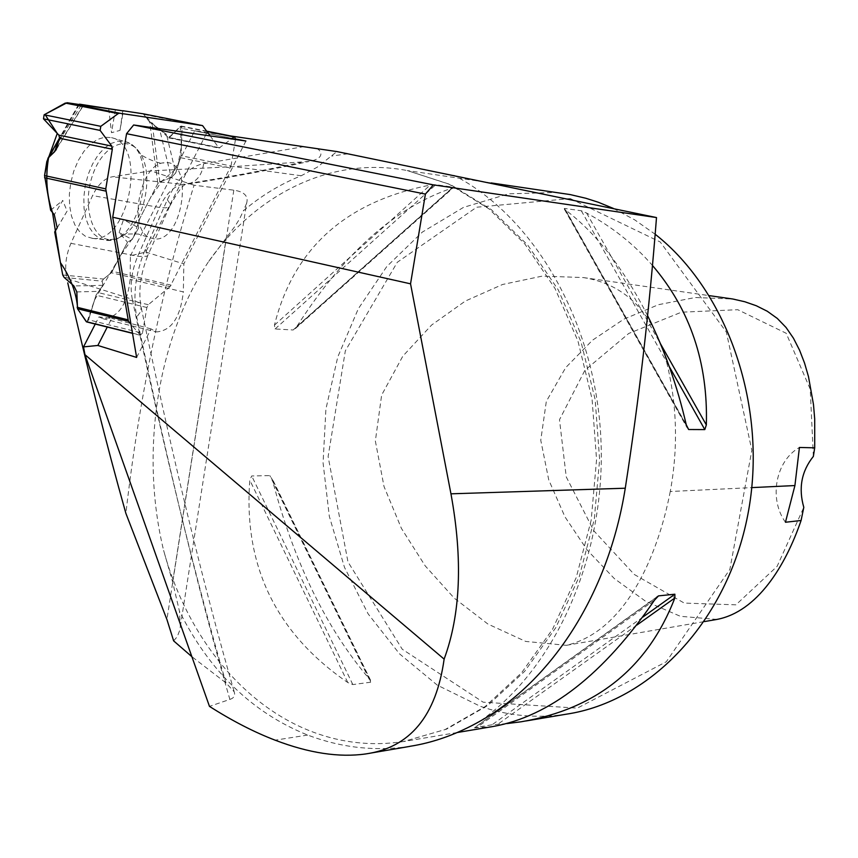 <?xml version="1.0" encoding="UTF-8"?>
<svg xmlns="http://www.w3.org/2000/svg" width="858" height="858" viewBox="0 0 858 858"><rect width="100%" height="100%" fill="white"/><g stroke="black" fill="none" stroke-linecap="round" stroke-linejoin="round"><path stroke-width="0.64" stroke-dasharray="4.29 3.22" d="M304.14 146.6L203.636 163.696C189.575 166.355 177.488 178.378 167.353 199.753L145.281 249.324C135.564 272.597 132.7 295.184 136.712 317.106C167.964 465.69 199.013 593.125 229.869 699.409L209.47 706.381M95.27 324.067L98.949 316.913L111.712 318.393L107.271 327.048M235.542 138.975L206.564 133.28L145.699 252.059L130.384 255.823L130.148 279.333C127.37 304.611 118.307 317.739 102.939 318.704L98.949 316.913M130.384 255.823L194.755 130.759L230.813 135.982M229.869 699.409C233.912 698.144 235.36 695.613 234.213 691.816L225.997 682.936L191.87 656.67M173.638 640.872L177.241 636.7L179.772 630.201L180.352 626.447L179.44 611.228L172.64 582.024L163.535 550.096C186.443 634.823 242.396 705.844 313.352 732.185C342.374 743.028 372.297 746.17 403.131 741.612L446.557 729.15L487.687 705.523L524.688 671.321L555.78 627.681L579.386 576.297L594.272 519.39L599.624 459.523L595.141 399.474L581.091 342.052L558.236 289.854L527.788 245.131L491.291 209.631L450.514 184.567L407.282 170.57C331.478 155.845 255.502 193.994 208.194 262.162L234.91 226.373L239.629 218.844L243.393 210.789C261.197 195.721 280.48 184.041 301.233 175.751L317.17 167.224L336.937 151.576M409.706 746.353C375.354 751.544 341.345 747.779 307.679 735.07C252.391 712.773 209.642 671.492 179.44 611.228M245.892 141.012L183.848 263.889L183.333 291.924L130.148 279.333M136.626 357.432L151.029 328.904L156.392 331.928C171.418 330.813 180.405 317.481 183.333 291.924M151.029 328.904L111.712 318.393M316.398 148.359C321.836 150.59 325.236 158.591 309.009 161.465L234.03 166.57L150.869 170.892L112.226 176.812C104.494 178.292 97.951 184.556 92.567 195.592L70.924 243.329C65.862 255.33 64.479 267.063 66.774 278.539L132.304 299.292C129.74 285.317 131.553 270.967 137.72 256.231L159.47 207.464L92.567 195.592M145.699 252.059L183.848 263.889M206.564 133.28L194.755 130.759M180.352 626.447L246.621 203.303C248.606 196.107 244.337 191.731 233.816 190.176L194.069 185.221C161.83 288.342 139.103 397.737 125.89 513.395M570.27 198.573L660.242 241.999L726.329 332.014L751.844 450.278L729.858 569.444L666.301 661.765L577.337 708.118L483.183 702.198L402.241 649.227L347.962 561.904L328.121 456.574L345.334 350.836L397.308 262.269L476.619 207.228L570.27 198.573M670.259 491.505C657.292 558.236 624.463 631.756 566.344 645.323L525.697 641.43L487.923 624.056L454.247 598.155L425.214 565.894L401.447 528.453L384.03 486.572L375.354 441.012L381.638 395.077L402.81 356.177L431.66 324.989L465.379 301.029L502.616 284.47L542.342 276.094L583.333 277.563C623.734 283.934 651.061 310.435 665.325 357.046C676.973 401.212 678.614 446.031 670.259 491.505L751.801 487.612M208.194 262.162C156.928 339.897 140.015 452.692 163.535 550.096M566.452 714.167C536.926 718.564 508.193 715.947 480.255 706.284L437.28 685.134L399.431 653.764L368.136 613.888L344.508 567.417L329.333 516.377L323.069 462.87L325.911 409.03L337.773 356.96L358.29 308.783L386.786 266.527L422.275 232.143L463.449 207.411L508.655 193.811L555.93 192.482M613.513 208.483L634.813 219.927L655.115 234.202M370.645 682.217L369.895 679.622C326.372 628.753 293.844 562.087 272.329 479.643L269.862 475.6L251.716 475.965L249.796 480.137C243.34 565.797 275.997 633.268 347.78 682.528L352.842 684.577L370.645 682.217L269.862 475.6M686.486 425.686L564.457 208.43L581.306 210.757L586.604 213.041C612.001 226.769 633.923 244.208 652.37 265.347M647.533 315.508C623.487 268.275 596.213 233.162 565.712 210.167L564.232 208.902M293.157 329.987L453.281 187.151L435.832 184.674L430.212 185.081C345.57 201.705 293.64 248.391 274.442 325.161L275.086 328.979L293.157 329.987L296.857 326.458C343.597 253.528 395.27 207.432 451.898 188.149L453.389 187.602M506.864 723.594L492.074 724.774L474.774 727.659L656.82 597.104M474.377 727.809L492.846 726.533M785.456 522.254C768.553 498.83 775.568 460.821 799.431 447.468M813.363 456.402L810.231 389.189L786.185 333.258L737.773 309.706L681.413 312.205L628.753 333.451L584.92 370.259L559.491 419.712L566.237 476.887L593.811 530.791L634.319 574.495L684.255 603.077L735.917 604.836L777.123 566.344L803.807 507.335M716.934 619.422L680.405 616.312L645.624 601.286L614.307 578.56L587.226 550.085L565.004 516.924L548.755 479.944L540.755 440.229L546.332 401.351L565.69 367.642L592.46 340.24L623.852 319.165L658.472 304.687L695.259 297.511L732.893 299.024M246.611 203.303L243.393 210.789M194.069 185.221L150.869 170.892M154.376 238.953L149.453 237.548C127.531 228.571 140.079 163.76 164.017 162.784C194.766 157.657 183.784 242.503 154.376 238.953M170.077 286.615L148.316 304.719L146.89 307.507L142.46 333.194L88.556 319.798L96.021 295.184L102.981 285.328L102.134 281.167L103.507 279.054L111.401 272.747L170.077 286.615L231.006 166.002L181.038 155.695L182.078 128.389L235.532 139.082M127.531 242.224L111.401 272.747L127.531 242.224L119.09 232.604L123.477 219.68L137.655 222.63L138.717 227.799L132.153 239.457L127.531 242.224L132.153 239.457L119.09 232.604M207.228 131.596L180.588 126.276L168.576 137.848L159.599 129.161L171.257 177.627L159.835 181.757L157.829 183.558L137.655 222.63L138.717 227.799L123.477 219.68M159.835 181.757L152.306 124.592L159.599 129.161L149.71 122.147L157.829 183.558L159.835 181.757L171.257 177.627L175.718 172.973L166.881 135.993L167.825 137.312L169.391 137.527L181.124 126.062L182.078 128.389L181.038 155.695L175.718 172.973L181.038 155.695M132.486 333.161L140.219 335.081L130.963 324.26M152.306 124.592L143.114 113.782M210.199 135.907L219.015 148.091L231.499 138.953M235.457 139.522L231.006 166.002M92.707 238.406L85.532 236.368L79.697 231.832L74.936 224.968L71.504 216.098L69.605 205.684L69.359 194.294L70.785 182.529L73.82 171.053L78.271 160.467L83.923 151.373L90.433 144.241L97.458 139.436L104.612 137.205L111.529 137.623C147.63 144.852 129.097 243.125 92.707 238.406M57.229 227.853L67.096 211.132L62.763 200.429L54.29 214.682M50.633 210.21L62.763 200.429M108.719 108.58L111.508 132.69L120.002 130.405L123.316 110.929M115.369 109.76L111.508 132.69M57.207 227.735L67.096 211.132M122.801 110.854L120.002 130.405M88.556 319.798L87.066 321.857L88.556 319.798L96.021 295.184L102.981 285.328L102.134 281.167L103.507 279.054L111.401 272.747M140.219 335.081L142.46 333.194M157.829 183.558L137.655 222.63M149.71 122.147L143.243 113.803L155.77 126.759L170.023 136.894L180.266 126.598L181.392 146.428L177.456 167.664L162.023 180.963L150.107 198.509L140.101 217.9L133.591 236.905L121.053 254.772L94.552 300.021L87.066 321.857M138.717 227.799L132.153 239.457M159.599 129.161L166.881 135.993M171.257 177.627L175.718 172.973M180.588 126.276L182.078 128.389M307.679 735.07L275.086 740.164M301.233 175.751L234.03 166.57M480.619 720.849C556.66 667.224 606.842 553.26 600.815 437.012C594.819 320.731 533.74 216.57 453.861 175.246M347.93 153.775L331.746 156.049M203.636 163.696C201.898 175.858 195.999 182.765 185.929 184.384L182.722 184.352C225.096 177.713 264.521 170.41 300.997 162.43M233.816 190.176L166.913 619.487M70.924 243.329L138.824 256.424L146.761 256.242L147.833 255.427L169.68 206.285L166.087 207.861L159.47 207.464C165.894 193.887 173.648 186.175 182.722 184.352L112.226 176.812M225.997 682.936C194.927 576.265 163.696 448.38 132.304 299.292L138.578 302.702L141.141 307.035L140.68 311.658L136.712 317.106M586.604 213.041L660.317 343.49M581.306 210.757L669.304 366.666M565.712 210.167L686.261 424.764M296.857 326.458L451.898 188.149M275.086 328.979L435.832 184.674M274.442 325.161L430.212 185.081M369.895 679.622L272.329 479.643M352.842 684.577L251.716 475.965M347.78 682.528L249.796 480.137M636.979 624.999L497.704 724.324M642.867 617.074L492.074 724.774M654.547 600.096L476.244 727.906M172.64 582.024L226.33 237.494M167.353 199.753L169.884 203.507L169.68 206.285C177.778 191.763 183.194 184.459 185.929 184.384C230.105 177.477 271.139 169.83 309.009 161.454M145.281 249.324L147.833 255.427C140.551 273.702 138.256 290.669 140.948 306.306C172.233 456.456 203.325 584.963 234.213 691.816M110.038 239.672L117.46 238.588L124.86 234.47C144.895 220.195 153.85 174.313 140.476 153.914C128.957 133.955 103.421 144.208 92.889 174.324C81.939 204.161 91.506 239.071 110.038 239.672M171.182 285.156L112.516 271.321M180.695 157.722L230.373 167.996M146.89 307.507L96.021 295.184M148.316 304.719L97.694 292.481M144.198 114.5L203.582 126.308M219.98 147.78L169.391 137.527M218.222 147.533L167.825 137.312M106.403 240.358C141.763 244.938 159.996 148.563 124.903 141.581L118.19 141.184L111.229 143.393L104.397 148.112L98.048 155.105L92.557 164.028L88.202 174.399L85.232 185.65L83.827 197.168L84.041 208.333L85.854 218.522L89.168 227.198L93.779 233.923L99.431 238.363L106.403 240.358M78.722 104.601L59.685 137.988M57.55 146.847L83.162 105.287M81.274 105.008L59.245 140.744M79.515 104.172L46.825 161.54M62.731 274.968L103.507 279.054M64.125 277.413L102.134 281.167M102.981 285.328L73.906 285.939M76.823 291.913L99.099 291.355M365.68 753.946L369.283 753.335M457.314 732.507L403.131 741.612L445.077 729.579L485.178 706.531L521.643 672.747L552.573 629.214L576.222 577.595L591.183 520.173L596.567 459.641L592.063 398.927L577.938 340.98L555.04 288.513L524.764 243.854L488.803 208.73L449.034 184.18L407.282 170.57L491.173 182.936M521.149 721.782L525.986 720.967M564.532 209.491L687.033 427.606M295.366 328.593L452.949 188.041M370.592 680.33L271.868 477.981M657.121 596.696L474.892 727.402M566.344 645.323L704.386 621.578M583.333 277.563L709.341 295.645M102.939 318.704L156.392 331.928M92.117 238.363L110.596 240.326L117.256 238.728L124.946 234.642C126.598 233.977 131.06 233.773 138.32 234.052L149.453 237.548M111.529 137.623L124.903 141.581C131.338 143.425 136.529 147.533 140.476 153.914L140.594 153.914C136.99 153.378 158.869 165.39 164.017 162.784M168.576 137.848L219.015 148.091M56.456 149.153L83.473 105.309M78.582 104.579L59.706 137.688M206.971 131.22L181.124 126.062M140.648 335.36L132.518 333.333"/><path stroke-width="1.29" d="M84.953 354.686L444.133 659.116C436.164 716.012 410.017 747.618 365.68 753.946C339.125 757.711 308.923 753.12 275.086 740.164C254.065 732.099 232.186 720.838 209.47 706.381L84.953 354.686L83.516 346.9L95.27 324.067M230.813 135.982L336.937 151.576L656.499 217.557C649.356 309.759 638.942 399.978 625.268 488.213L450.954 493.822L410.542 283.826L425.396 194.09L433.376 184.867L656.499 217.557M191.87 656.67L173.638 640.872L166.913 619.487L125.89 513.395C106.177 443.414 86.797 366.57 67.75 282.872M625.268 488.213C608.504 593.468 552.241 680.212 480.619 720.849C457.271 734.126 433.633 742.62 409.706 746.353M444.133 659.116C460.628 614.36 462.902 559.255 450.954 493.822M235.542 138.975L245.892 141.012L133.644 124.978L126.566 133.687L112.72 217.235L410.542 283.826M112.72 217.235L136.626 357.432L97.844 345.463L107.271 327.048M83.516 346.9L97.844 345.463M425.396 194.09L126.566 133.687M555.93 192.482L570.227 194.584L585.875 198.273L598.273 202.241L613.513 208.483M655.115 234.202C728.431 291.72 768.5 408.505 747.79 514.897C727.294 621.396 650.375 701.63 566.452 714.167L525.986 720.967M652.37 265.347C690.154 309.556 708.14 362.752 706.338 424.924L704.815 429.59L688.642 429.515L686.261 424.764C677.262 385.778 664.349 349.356 647.533 315.508M457.314 732.507L492.846 726.533C549.828 716.451 603.732 674.302 654.547 600.096L658.526 595.881L674.871 594.208L674.871 597.972C647.79 667.771 596.546 709.03 521.149 721.782L506.864 723.594M794.916 485.553L799.431 447.468L814.714 447.822L813.363 456.402C801.49 471.256 798.305 488.234 803.807 507.335L801.082 520.495L785.456 522.254L794.916 485.553L751.801 487.612M801.082 520.495C785.66 565.583 757.4 611.722 716.934 619.422L704.386 621.578M709.341 295.645L732.893 299.024L744.755 301.737L756.306 305.748L767.266 311.239L777.305 318.436L786.057 327.477L793.457 338.213L799.581 350.225L804.557 363.106L808.472 376.576L813.491 404.601L814.703 418.961L814.714 447.822M133.644 124.978L433.376 184.867M105.77 188.889L112.312 149.228L111.797 146.107L100.129 130.416L43.49 118.844L58.859 135.124L59.652 138.267L55.716 150.364L47.973 158.258L44.552 175.579L105.77 188.889L128.432 321.289L77.51 308.741L86.272 321.653L132.486 333.161M50.633 210.21L44.552 175.579L50.633 210.21L54.29 214.682L50.633 210.21M54.687 231.96L62.731 274.968L64.125 277.413L73.906 285.939L76.823 291.913L77.51 308.741L76.823 291.913L73.906 285.939L64.125 277.413L62.731 274.968L54.687 231.96L57.229 227.853L54.29 214.682L57.229 227.853L54.687 231.96L57.207 227.735M210.199 135.907L202.531 125.59L119.552 113.202L118.168 113.61L65.315 103.057L44.133 114.8L100.794 126.33L118.168 113.61M83.162 105.287L79.515 104.172L122.801 110.854M132.518 333.333L86.615 321.911L77.713 309.041C76.544 293.297 70.785 277.831 60.425 262.634L52.499 212.494C46.579 195.259 45.281 176.93 48.616 157.486L57.271 133.44L44.938 114.361L67.01 102.724L123.316 110.929L67.031 102.724L44.133 114.8L43.49 118.844L58.859 135.124L59.652 138.267L54.451 151.887L48.509 157.604L46.825 161.54L44.552 175.579M130.963 324.26L128.432 321.289M231.499 138.953L234.095 136.958L207.228 131.596M234.095 136.958L234.727 136.765L235.457 139.522M86.615 321.911L77.51 308.741M100.794 126.33L100.129 130.416M65.315 103.057L83.215 105.202M122.823 110.714L143.243 113.803L202.531 125.59M87.066 321.857L86.272 321.653M43.49 118.844L44.133 114.8M660.317 343.49L706.338 424.924M669.304 366.666L704.815 429.59M686.486 425.686L688.642 429.515M674.871 597.972L636.979 624.999M674.871 594.208L642.867 617.074M658.526 595.881L656.82 597.104M105.748 191.087L44.562 177.745M77.134 307.282L127.778 319.755M67.042 102.724L119.552 113.202L67.031 102.724M111.797 146.107L58.859 135.124M112.312 149.228L59.652 138.267M59.685 137.988L48.509 157.604M54.451 151.887L57.55 146.847M369.283 753.335L409.716 746.406M491.173 182.936L570.227 194.584M55.716 150.364L56.456 149.153M59.706 137.688L47.973 158.258M234.727 136.765L206.971 131.22"/></g></svg>
